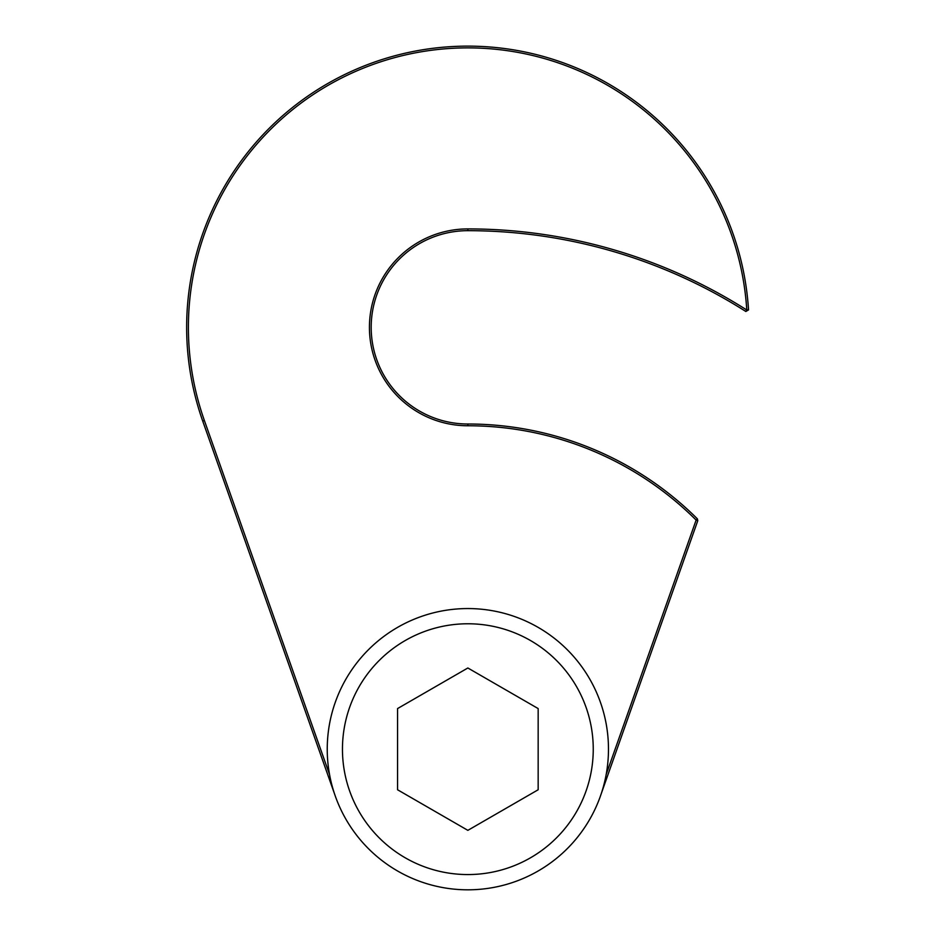 <?xml version="1.0" encoding="UTF-8"?>
<svg xmlns="http://www.w3.org/2000/svg" width="936" height="936" viewBox="0 0 936 936"><rect width="100%" height="100%" fill="white"/><g stroke="black" fill="none" stroke-linecap="round" stroke-linejoin="round"><path stroke-width="1.4" d="M593.248 749.174A125.389 125.389 0 0 0 405.159 640.575A125.389 125.389 0 0 0 405.159 857.762A125.389 125.389 0 0 0 593.248 749.174M538.165 789.762L467.86 830.349L397.554 789.762L397.554 708.575L467.86 667.988L538.165 708.575L538.165 789.762M608.47 749.174A140.611 140.611 0 0 0 455.107 609.137A140.611 140.611 0 0 0 329.554 774.563A140.611 140.611 0 0 0 608.47 749.174M606.154 774.563L696.127 520.077L697.788 520.662L600.421 796.045M335.287 796.045L202.726 421.083L204.376 420.498A279.466 279.466 0 0 1 412.074 53.504A279.466 279.466 0 0 1 746.776 310.003A520.252 520.252 0 0 0 467.86 228.91A98.432 98.432 0 0 0 369.427 327.343A98.432 98.432 0 0 0 467.86 425.763A323.4 323.4 0 0 1 696.127 520.077L697.367 518.837L697.788 520.662M204.376 420.498L329.554 774.563M202.726 421.083A281.221 281.221 0 0 1 411.723 51.784A281.221 281.221 0 0 1 748.531 309.898L746.776 310.003L745.84 311.489L748.531 309.898M467.86 425.763L467.86 424.008A325.155 325.155 0 0 1 697.367 518.837M467.86 424.008A96.665 96.665 0 0 1 371.183 327.343A96.665 96.665 0 0 1 467.86 230.677A518.497 518.497 0 0 1 745.84 311.489M467.86 228.91L467.86 230.677"/></g></svg>
